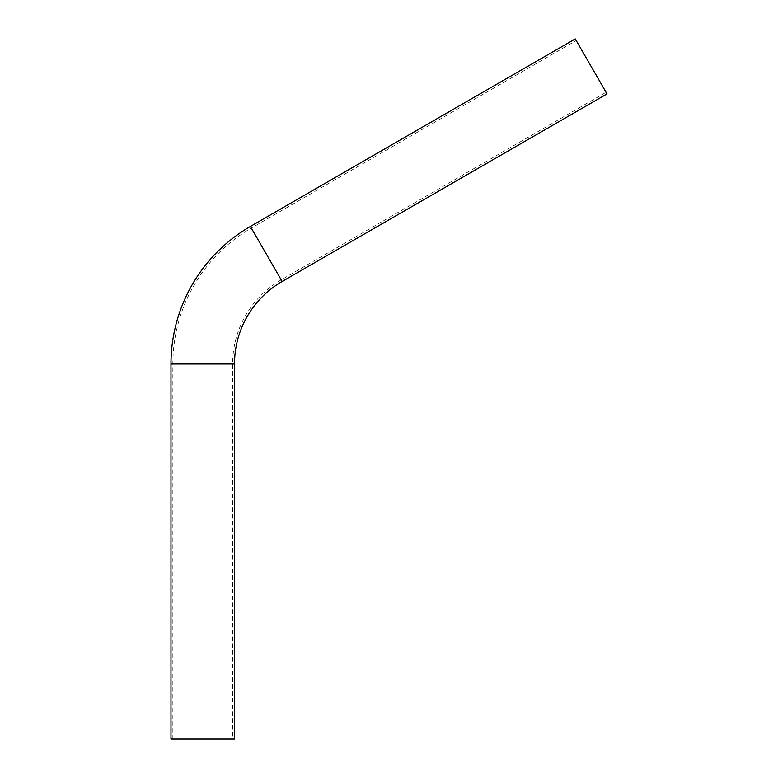 <?xml version="1.0" encoding="UTF-8"?>
<svg xmlns="http://www.w3.org/2000/svg" width="778" height="778" viewBox="0 0 778 778"><rect width="100%" height="100%" fill="white"/><g stroke="black" fill="none" stroke-linecap="round" stroke-linejoin="round"><path stroke-width="0.58" stroke-dasharray="3.89 2.92" d="M232.632 739.1L172.862 739.1L232.632 739.1L232.632 363.987A97.153 97.153 0 0 1 281.208 279.847L606.072 92.29L576.187 40.524L606.072 92.29M172.862 739.1L172.862 363.987A156.923 156.923 0 0 1 251.323 228.08L576.187 40.524M607.015 93.914L575.253 38.9M234.509 739.1L170.985 739.1M172.862 363.987L232.632 363.987L172.862 363.987M281.208 279.847L251.323 228.08L281.208 279.847M234.509 363.987L170.985 363.987M282.151 281.471L250.39 226.456"/><path stroke-width="1.17" d="M575.253 38.9L607.015 93.914L282.151 281.471A95.276 95.276 0 0 0 234.509 363.987L234.509 739.1L170.985 739.1L170.985 363.987A158.8 158.8 0 0 1 250.39 226.456L575.253 38.9M250.39 226.456L282.151 281.471M170.985 363.987L234.509 363.987"/></g></svg>
